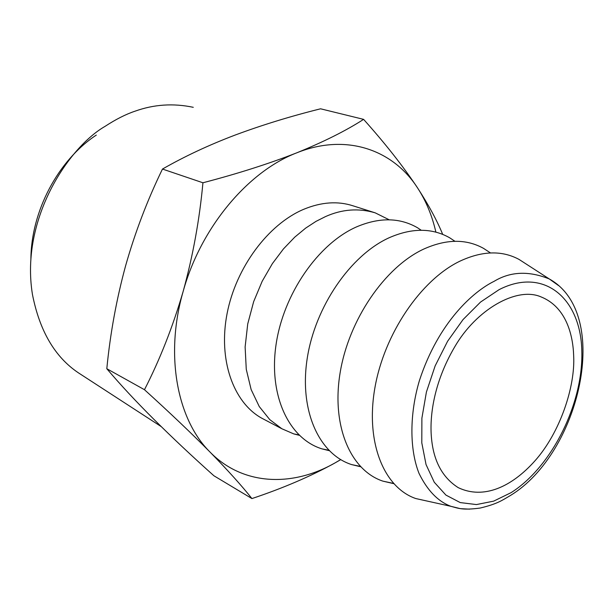 <?xml version="1.0" encoding="UTF-8"?>
<svg xmlns="http://www.w3.org/2000/svg" width="614" height="614" viewBox="0 0 614 614"><rect width="100%" height="100%" fill="white"/><g stroke="black" fill="none" stroke-linecap="round" stroke-linejoin="round"><path stroke-width="0.92" d="M30.892 259.415C31.03 211.431 58.13 160.208 96.298 135.088M193.272 107.312C173.371 103.106 153.984 104.388 135.095 111.165C125.878 114.235 115.869 119.3 105.055 126.361C68.96 147.053 20.201 218.661 32.427 294.344C39.595 330.954 54.938 357.125 78.454 372.867L161.129 426.538M573.653 355.506C573.031 336.088 566.699 307.015 540.788 296.792C516.712 286.446 476.257 309.494 454.629 347.002C432.962 383.973 429.654 417.865 431.419 437.298C433.361 460.746 442.31 477.538 458.267 487.662C483.387 499.627 511.393 487.224 534.886 460.907C559.914 432.954 575.433 386.628 573.653 355.506M511.078 492.651C551.955 466.886 583.507 403.221 581.819 350.817C580.714 298.189 543.82 266.637 499.059 289.67L480.547 302.065L463.048 319.564L447.606 341.246L435.142 365.89L426.4 392.062L421.887 418.211L421.795 442.832L426.039 464.545L434.267 482.236L445.902 495.076L460.231 502.582L476.433 504.57L493.656 501.147L511.078 492.651M428.564 501.377L415.831 498.568C383.873 487.608 365.376 442.318 374.847 388.109C384.157 333.932 420.813 279.999 459.817 261.219C482.205 250.765 501.999 250.197 519.198 259.507M393.674 483.64L382.898 481.138C350.602 470.47 331.353 426.07 340.087 372.997C348.652 319.963 384.694 267.274 423.56 249.154C446.125 238.976 466.118 238.716 483.54 248.371L490.502 252.937M360.587 466.747L351.661 464.598C319.088 454.23 299.148 410.689 307.177 358.699C315.043 306.747 350.494 255.217 389.192 237.725C411.925 227.802 432.095 227.832 449.717 237.81L454.936 241.287M329.173 450.653L321.989 448.872C289.186 438.81 268.61 396.099 275.978 345.137C283.184 294.221 318.052 243.789 356.573 226.873C379.452 217.195 399.783 217.502 417.574 227.794L421.227 230.258M299.294 435.303L293.768 433.906L281.849 428.749L269.807 419.669L259.262 406.568L251.141 389.568L246.268 369.321L245.124 346.956L247.734 323.908L253.666 301.627L262.178 281.273L272.393 263.598L283.468 248.9L294.735 237.157L305.688 228.101L316.018 221.362L325.566 216.558C342.082 209.19 358.63 207.946 375.2 212.843L389.23 219.804M281.849 428.749L261.403 418.004C233.174 402.093 218.108 359.635 227.096 313.531C235.983 267.481 268.203 224.263 303.723 209.297C321.345 202.014 337.815 200.862 353.127 205.851L375.2 212.843M435.886 232.13C432.126 215.66 426.032 200.939 417.604 187.984C392.891 149.463 345.912 133.015 296.785 152.817C247.81 171.559 200.709 227.702 183.141 291.473C164.69 355.161 177.139 419.669 210.08 452.119C242.683 485.49 292.072 487.378 334.891 462.994L340.663 459.602M340.732 459.64L334.891 462.994C310.676 476.341 283.023 488.199 251.924 498.576C241.916 485.935 227.971 470.447 210.08 452.119C191.66 433.469 169.794 412.669 144.474 389.706C159.893 359.62 172.78 326.878 183.141 291.473C192.934 255.884 199.535 219.658 202.935 182.772C238.04 173.593 269.323 163.6 296.785 152.817C323.916 141.757 346.189 130.605 363.603 119.362C385.262 143.553 403.26 166.425 417.604 187.984C428.61 204.961 436.976 220.426 442.702 234.387M202.935 182.772L162.464 169.057C184.576 156.393 208.752 145.081 235.001 135.111C261.986 125.056 290.514 116.284 320.569 108.801L363.603 119.362M251.924 498.576L213.925 475.781C192.305 456.455 172.388 437.728 154.183 419.615C136.254 401.763 120.459 384.801 106.805 368.722L144.474 389.706M162.464 169.057C147.345 200.172 135.057 232.422 125.601 265.801C116.491 299.271 110.228 333.579 106.805 368.722M558.533 285.556L549.284 278.956C528.784 270.667 510.387 271.457 494.093 281.327C473.555 291.358 438.634 321.851 419.454 380.45C409.63 413.375 409.308 448.941 419.04 473.432C427.451 490.594 438.097 501.561 450.968 506.335L460.339 508.653L469.564 509.152M415.839 498.56L450.968 506.335C458.581 508.377 462.703 510.387 480.202 508.039C497.486 503.902 502.237 500.287 510.372 495.521C580.023 453.324 612.196 313.846 549.284 278.956L519.191 259.515M382.898 481.138L393.459 483.402M351.661 464.598L360.234 466.371M321.989 448.872L328.743 450.223M293.768 433.906L298.864 434.889"/></g></svg>
